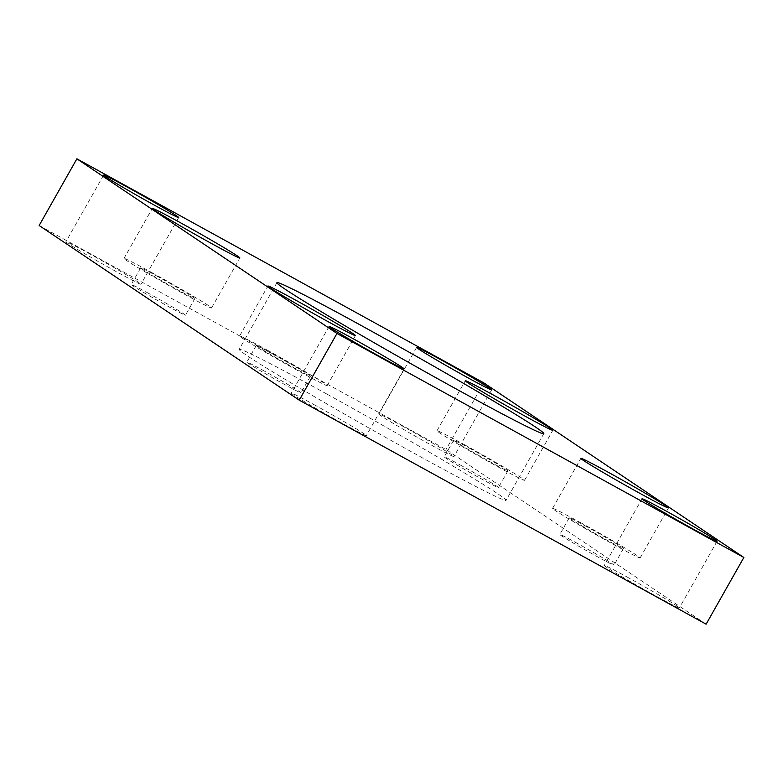 <?xml version="1.0" encoding="UTF-8"?>
<svg xmlns="http://www.w3.org/2000/svg" width="783" height="783" viewBox="0 0 783 783"><rect width="100%" height="100%" fill="white"/><g stroke="black" fill="none" stroke-linecap="round" stroke-linejoin="round"><path stroke-width="0.59" stroke-dasharray="3.92 2.94" d="M268.197 350.627A50.308 1.497 29.5 0 0 239.578 336.044A50.308 1.497 29.5 0 0 298.538 371.005A50.308 1.497 29.5 0 0 327.157 385.588A50.308 1.497 29.5 0 0 268.197 350.627M581.182 522.956A50.308 1.497 29.5 0 0 552.573 508.373A50.308 1.497 29.5 0 0 611.533 543.333A50.308 1.497 29.5 0 0 640.142 557.917A50.308 1.497 29.5 0 0 581.182 522.956M465.591 445.341A50.308 1.497 29.5 0 0 436.983 430.758A50.308 1.497 29.5 0 0 495.933 465.719A50.308 1.497 29.5 0 0 524.551 480.302A50.308 1.497 29.5 0 0 465.591 445.341M152.607 273.013A50.308 1.497 29.5 0 0 123.988 258.429A50.308 1.497 29.5 0 0 182.948 293.38A50.308 1.497 29.5 0 0 211.567 307.973A50.308 1.497 29.5 0 0 152.607 273.013M326.394 393.8A153.321 4.561 29.5 0 0 239.197 349.345A153.321 4.561 29.5 0 0 418.866 455.892A153.321 4.561 29.5 0 0 506.072 500.347A153.321 4.561 29.5 0 0 326.394 393.8M315.833 405.623A43.124 1.282 29.5 0 0 291.315 393.125A43.124 1.282 29.5 0 0 341.848 423.084A43.124 1.282 29.5 0 0 366.375 435.593A43.124 1.282 29.5 0 0 315.833 405.623M628.827 577.952A43.124 1.282 29.5 0 0 604.3 565.453A43.124 1.282 29.5 0 0 654.833 595.423A43.124 1.282 29.5 0 0 679.36 607.921A43.124 1.282 29.5 0 0 628.827 577.952M403.421 426.608A43.124 1.282 29.5 0 0 378.894 414.099A43.124 1.282 29.5 0 0 429.427 444.069A43.124 1.282 29.5 0 0 453.954 456.567A43.124 1.282 29.5 0 0 403.421 426.608M90.437 254.269A43.124 1.282 29.5 0 0 65.909 241.771A43.124 1.282 29.5 0 0 116.442 271.73A43.124 1.282 29.5 0 0 140.969 284.239A43.124 1.282 29.5 0 0 90.437 254.269M148.956 293.566A31.144 0.93 29.5 0 0 131.241 284.532A31.144 0.93 29.5 0 0 167.738 306.173A31.144 0.93 29.5 0 0 185.454 315.206A31.144 0.93 29.5 0 0 148.956 293.566M158.381 276.888A31.144 0.93 29.5 0 0 140.676 267.864A31.144 0.93 29.5 0 0 177.164 289.504A31.144 0.93 29.5 0 0 194.879 298.529A31.144 0.93 29.5 0 0 158.381 276.888M461.941 465.895A31.144 0.93 29.5 0 0 444.225 456.871A31.144 0.93 29.5 0 0 480.723 478.511A31.144 0.93 29.5 0 0 498.438 487.535A31.144 0.93 29.5 0 0 461.941 465.895M471.376 449.227A31.144 0.93 29.5 0 0 453.66 440.193A31.144 0.93 29.5 0 0 490.158 461.833A31.144 0.93 29.5 0 0 507.873 470.867A31.144 0.93 29.5 0 0 471.376 449.227M577.531 543.51A31.144 0.93 29.5 0 0 559.816 534.486A31.144 0.93 29.5 0 0 596.313 556.126A31.144 0.93 29.5 0 0 614.029 565.16A31.144 0.93 29.5 0 0 577.531 543.51M586.966 526.842A31.144 0.93 29.5 0 0 569.251 517.808A31.144 0.93 29.5 0 0 605.748 539.458A31.144 0.93 29.5 0 0 623.464 548.482A31.144 0.93 29.5 0 0 586.966 526.842M264.546 371.181A31.144 0.93 29.5 0 0 246.831 362.147A31.144 0.93 29.5 0 0 283.329 383.797A31.144 0.93 29.5 0 0 301.044 392.821A31.144 0.93 29.5 0 0 264.546 371.181M273.972 354.513A31.144 0.93 29.5 0 0 256.266 345.479A31.144 0.93 29.5 0 0 292.764 367.119A31.144 0.93 29.5 0 0 310.469 376.153A31.144 0.93 29.5 0 0 273.972 354.513M706.119 624.178L446.036 449.54L39.15 225.514M483.767 382.848L446.036 449.54M239.578 336.044L267.884 286.02M552.573 508.373L580.869 458.358M436.983 430.758L465.278 380.744M123.988 258.429L152.293 208.405M276.928 282.653L239.197 349.345M329.046 326.433L291.315 393.125M642.031 498.761L604.3 565.453M416.625 347.407L378.894 414.099M103.64 175.079L65.909 241.771M140.676 267.864L131.241 284.532M453.66 440.193L444.225 456.871M569.251 517.808L559.816 534.486M256.266 345.479L246.831 362.147M310.469 376.153L301.044 392.821M623.464 548.482L614.029 565.16M507.873 470.867L498.438 487.535M194.879 298.529L185.454 315.206M178.7 217.547L140.969 284.239M491.685 389.875L453.954 456.567M717.091 541.229L679.36 607.921M404.106 368.901L366.375 435.593M543.803 433.655L506.072 500.347M211.567 307.973L239.862 257.95M524.551 480.302L552.847 430.288M640.142 557.917L668.447 507.903M327.157 385.588L355.453 335.564"/><path stroke-width="1.17" d="M296.493 300.613A50.308 1.497 29.5 0 0 267.884 286.02A50.308 1.497 29.5 0 0 326.844 320.981A50.308 1.497 29.5 0 0 355.453 335.564A50.308 1.497 29.5 0 0 296.493 300.613M609.487 472.942A50.308 1.497 29.5 0 0 580.869 458.358A50.308 1.497 29.5 0 0 639.828 493.319A50.308 1.497 29.5 0 0 668.447 507.903A50.308 1.497 29.5 0 0 609.487 472.942M493.897 395.327A50.308 1.497 29.5 0 0 465.278 380.744A50.308 1.497 29.5 0 0 524.238 415.704A50.308 1.497 29.5 0 0 552.847 430.288A50.308 1.497 29.5 0 0 493.897 395.327M180.902 222.989A50.308 1.497 29.5 0 0 152.293 208.405A50.308 1.497 29.5 0 0 211.244 243.366A50.308 1.497 29.5 0 0 239.862 257.95A50.308 1.497 29.5 0 0 180.902 222.989M364.134 327.108A153.321 4.561 29.5 0 0 276.928 282.653A153.321 4.561 29.5 0 0 456.606 389.2A153.321 4.561 29.5 0 0 543.803 433.655A153.321 4.561 29.5 0 0 364.134 327.108M353.573 338.931A43.124 1.282 29.5 0 0 329.046 326.433A43.124 1.282 29.5 0 0 379.579 356.392A43.124 1.282 29.5 0 0 404.106 368.901A43.124 1.282 29.5 0 0 353.573 338.931M666.558 511.27A43.124 1.282 29.5 0 0 642.031 498.761A43.124 1.282 29.5 0 0 692.563 528.731A43.124 1.282 29.5 0 0 717.091 541.229A43.124 1.282 29.5 0 0 666.558 511.27M441.152 359.916A43.124 1.282 29.5 0 0 416.625 347.407A43.124 1.282 29.5 0 0 467.167 377.377A43.124 1.282 29.5 0 0 491.685 389.875A43.124 1.282 29.5 0 0 441.152 359.916M128.167 187.577A43.124 1.282 29.5 0 0 103.64 175.079A43.124 1.282 29.5 0 0 154.173 205.048A43.124 1.282 29.5 0 0 178.7 217.547A43.124 1.282 29.5 0 0 128.167 187.577M76.881 158.822L336.964 333.46L743.85 557.486L483.767 382.848L76.881 158.822L39.15 225.514L299.233 400.152L706.119 624.178L743.85 557.486M336.964 333.46L299.233 400.152"/></g></svg>
